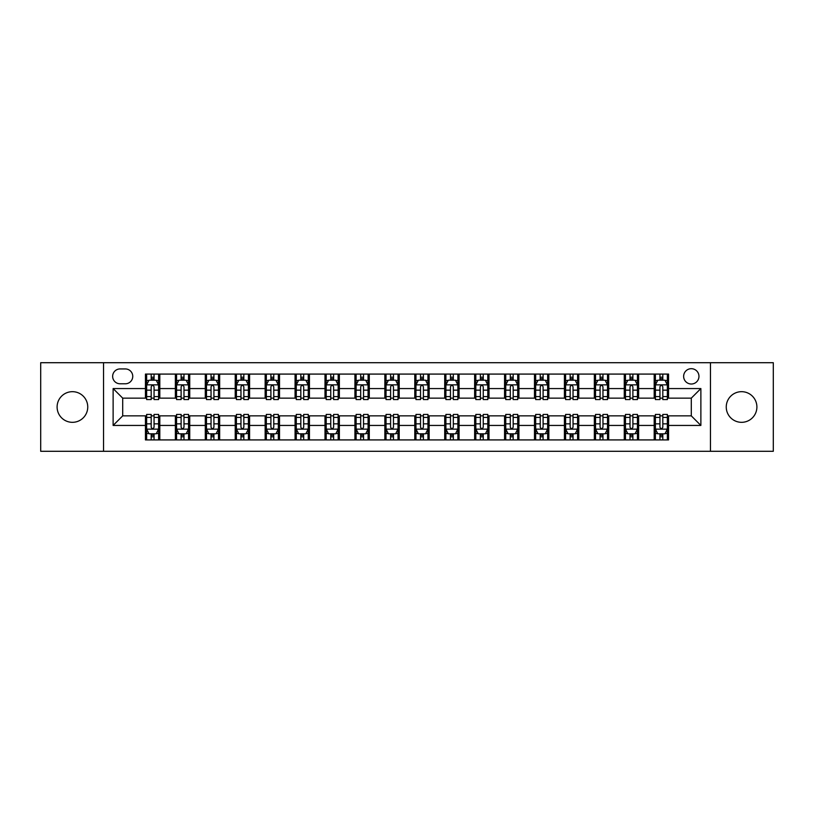 <?xml version="1.0" encoding="UTF-8"?>
<svg xmlns="http://www.w3.org/2000/svg" width="814" height="814" viewBox="0 0 814 814"><rect width="100%" height="100%" fill="white"/><g stroke="black" fill="none" stroke-linecap="round" stroke-linejoin="round"><path stroke-width="1.22" d="M741.574 391.676A15.324 15.324 0 0 0 726.251 407A15.324 15.324 0 0 0 741.574 422.324A15.324 15.324 0 0 0 756.898 407A15.324 15.324 0 0 0 741.574 391.676M72.426 391.676A15.324 15.324 0 0 0 57.102 407A15.324 15.324 0 0 0 72.426 422.324A15.324 15.324 0 0 0 87.749 407A15.324 15.324 0 0 0 72.426 391.676M691.3 368.691A7.662 7.662 0 0 0 683.638 376.353A7.662 7.662 0 0 0 691.3 384.015A7.662 7.662 0 0 0 698.961 376.353A7.662 7.662 0 0 0 691.3 368.691M710.459 451.292L773.3 451.292L773.3 362.708L710.459 362.708L710.459 451.292L103.541 451.292L103.541 362.708L40.7 362.708L40.7 451.292L103.541 451.292M120.065 383.781L125.336 383.781A7.418 7.418 0 0 0 132.753 376.353A7.418 7.418 0 0 0 125.336 368.935L120.065 368.935A7.418 7.418 0 0 0 112.647 376.353A7.418 7.418 0 0 0 120.065 383.781M710.459 362.708L103.541 362.708M145.441 425.437L113.126 425.437L113.126 388.563L145.441 388.563L145.441 398.138L122.7 398.138L122.7 415.862L145.441 415.862L145.441 439.916L668.559 439.916L668.559 415.862L691.3 415.862L691.3 398.138L668.559 398.138L668.559 388.563L700.874 388.563L700.874 425.437L668.559 425.437M668.559 388.563L668.559 374.084L145.441 374.084L145.441 388.563M654.191 374.084L654.191 398.138L655.392 398.138M659.94 398.138L662.81 398.138M667.358 398.138L668.559 398.138M654.191 398.138L637.433 398.138M624.267 374.084L624.267 398.138L625.467 398.138M630.016 398.138L632.885 398.138M624.267 398.138L607.509 398.138M594.342 374.084L594.342 398.138L595.533 398.138M600.081 398.138L602.96 398.138M594.342 398.138L577.584 398.138M564.417 374.084L564.417 398.138L565.608 398.138M570.156 398.138L573.036 398.138M564.417 398.138L547.659 398.138M534.483 374.084L534.483 398.138L535.683 398.138M540.231 398.138L543.101 398.138M534.483 398.138L517.724 398.138M504.558 374.084L504.558 398.138L505.759 398.138M510.307 398.138L513.176 398.138M504.558 398.138L487.8 398.138M474.633 374.084L474.633 398.138L475.834 398.138M480.382 398.138L483.251 398.138M474.633 398.138L457.875 398.138M444.709 374.084L444.709 398.138L445.909 398.138M450.457 398.138L453.327 398.138M444.709 398.138L427.95 398.138M414.784 374.084L414.784 398.138L415.974 398.138M420.523 398.138L423.402 398.138M414.784 398.138L398.026 398.138M384.859 374.084L384.859 398.138L386.05 398.138M390.598 398.138L393.477 398.138M384.859 398.138L368.091 398.138M354.924 374.084L354.924 398.138L356.125 398.138M360.673 398.138L363.543 398.138M354.924 398.138L338.166 398.138M325 374.084L325 398.138L326.2 398.138M330.749 398.138L333.618 398.138M325 398.138L308.241 398.138M295.075 374.084L295.075 398.138L296.276 398.138M300.824 398.138L303.693 398.138M295.075 398.138L278.317 398.138M265.15 374.084L265.15 398.138L266.341 398.138M270.899 398.138L273.769 398.138M265.15 398.138L248.392 398.138M235.226 374.084L235.226 398.138L236.416 398.138M240.964 398.138L243.844 398.138M235.226 398.138L218.467 398.138M205.291 374.084L205.291 398.138L206.491 398.138M211.04 398.138L213.919 398.138M205.291 398.138L188.533 398.138M175.366 374.084L175.366 398.138L176.567 398.138M181.115 398.138L183.984 398.138M175.366 398.138L158.608 398.138M145.441 398.138L146.642 398.138M151.19 398.138L154.06 398.138M145.441 415.862L146.642 415.862M151.19 415.862L154.06 415.862M158.608 415.862L159.809 415.862L159.809 439.916M176.567 415.862L159.809 415.862M181.115 415.862L183.984 415.862M188.533 415.862L189.733 415.862L189.733 439.916M206.491 415.862L189.733 415.862M211.04 415.862L213.919 415.862M218.467 415.862L219.658 415.862L219.658 439.916M236.416 415.862L219.658 415.862M240.964 415.862L243.844 415.862M248.392 415.862L249.583 415.862L249.583 439.916M266.341 415.862L249.583 415.862M270.899 415.862L273.769 415.862M278.317 415.862L279.517 415.862L279.517 439.916M296.276 415.862L279.517 415.862M300.824 415.862L303.693 415.862M308.241 415.862L309.442 415.862L309.442 439.916M326.2 415.862L309.442 415.862M330.749 415.862L333.618 415.862M338.166 415.862L339.367 415.862L339.367 439.916M356.125 415.862L339.367 415.862M360.673 415.862L363.543 415.862M368.091 415.862L369.291 415.862L369.291 439.916M386.05 415.862L369.291 415.862M390.598 415.862L393.477 415.862M398.026 415.862L399.216 415.862L399.216 439.916M415.974 415.862L399.216 415.862M420.523 415.862L423.402 415.862M427.95 415.862L429.141 415.862L429.141 439.916M445.909 415.862L429.141 415.862M450.457 415.862L453.327 415.862M457.875 415.862L459.076 415.862L459.076 439.916M475.834 415.862L459.076 415.862M480.382 415.862L483.251 415.862M487.8 415.862L489 415.862L489 439.916M505.759 415.862L489 415.862M510.307 415.862L513.176 415.862M517.724 415.862L518.925 415.862L518.925 439.916M535.683 415.862L518.925 415.862M540.231 415.862L543.101 415.862M547.659 415.862L548.85 415.862L548.85 439.916M565.608 415.862L548.85 415.862M570.156 415.862L573.036 415.862M577.584 415.862L578.774 415.862L578.774 439.916M595.533 415.862L578.774 415.862M600.081 415.862L602.96 415.862M607.509 415.862L608.709 415.862L608.709 439.916M625.467 415.862L608.709 415.862M630.016 415.862L632.885 415.862M637.433 415.862L638.634 415.862L638.634 439.916M655.392 415.862L638.634 415.862M659.94 415.862L662.81 415.862M667.358 415.862L668.559 415.862M159.809 374.084L159.809 398.138M145.441 380.067L146.642 380.067M151.19 380.067L154.06 380.067M158.608 380.067L159.809 380.067M145.441 433.933L146.642 433.933M151.19 433.933L154.06 433.933M158.608 433.933L159.809 433.933M175.366 415.862L175.366 439.916M189.733 374.084L189.733 398.138M175.366 380.067L176.567 380.067M181.115 380.067L183.984 380.067M188.533 380.067L189.733 380.067M175.366 433.933L176.567 433.933M181.115 433.933L183.984 433.933M188.533 433.933L189.733 433.933M205.291 415.862L205.291 439.916M205.291 433.933L206.491 433.933M211.04 433.933L213.919 433.933M218.467 433.933L219.658 433.933M219.658 374.084L219.658 398.138M205.291 380.067L206.491 380.067M211.04 380.067L213.919 380.067M218.467 380.067L219.658 380.067M235.226 415.862L235.226 439.916M235.226 433.933L236.416 433.933M240.964 433.933L243.844 433.933M248.392 433.933L249.583 433.933M249.583 374.084L249.583 398.138M235.226 380.067L236.416 380.067M240.964 380.067L243.844 380.067M248.392 380.067L249.583 380.067M265.15 415.862L265.15 439.916M265.15 433.933L266.341 433.933M270.899 433.933L273.769 433.933M278.317 433.933L279.517 433.933M279.517 374.084L279.517 398.138M265.15 380.067L266.341 380.067M270.899 380.067L273.769 380.067M278.317 380.067L279.517 380.067M295.075 415.862L295.075 439.916M295.075 433.933L296.276 433.933M300.824 433.933L303.693 433.933M308.241 433.933L309.442 433.933M309.442 374.084L309.442 398.138M295.075 380.067L296.276 380.067M300.824 380.067L303.693 380.067M308.241 380.067L309.442 380.067M325 415.862L325 439.916M325 433.933L326.2 433.933M330.749 433.933L333.618 433.933M338.166 433.933L339.367 433.933M339.367 374.084L339.367 398.138M325 380.067L326.2 380.067M330.749 380.067L333.618 380.067M338.166 380.067L339.367 380.067M354.924 415.862L354.924 439.916M354.924 433.933L356.125 433.933M360.673 433.933L363.543 433.933M368.091 433.933L369.291 433.933M369.291 374.084L369.291 398.138M354.924 380.067L356.125 380.067M360.673 380.067L363.543 380.067M368.091 380.067L369.291 380.067M384.859 415.862L384.859 439.916M384.859 433.933L386.05 433.933M390.598 433.933L393.477 433.933M398.026 433.933L399.216 433.933M399.216 374.084L399.216 398.138M384.859 380.067L386.05 380.067M390.598 380.067L393.477 380.067M398.026 380.067L399.216 380.067M414.784 415.862L414.784 439.916M414.784 433.933L415.974 433.933M420.523 433.933L423.402 433.933M427.95 433.933L429.141 433.933M429.141 374.084L429.141 398.138M414.784 380.067L415.974 380.067M420.523 380.067L423.402 380.067M427.95 380.067L429.141 380.067M444.709 415.862L444.709 439.916M444.709 433.933L445.909 433.933M450.457 433.933L453.327 433.933M457.875 433.933L459.076 433.933M459.076 374.084L459.076 398.138M444.709 380.067L445.909 380.067M450.457 380.067L453.327 380.067M457.875 380.067L459.076 380.067M474.633 415.862L474.633 439.916M474.633 433.933L475.834 433.933M480.382 433.933L483.251 433.933M487.8 433.933L489 433.933M489 374.084L489 398.138M474.633 380.067L475.834 380.067M480.382 380.067L483.251 380.067M487.8 380.067L489 380.067M504.558 415.862L504.558 439.916M504.558 433.933L505.759 433.933M510.307 433.933L513.176 433.933M517.724 433.933L518.925 433.933M518.925 374.084L518.925 398.138M504.558 380.067L505.759 380.067M510.307 380.067L513.176 380.067M517.724 380.067L518.925 380.067M534.483 415.862L534.483 439.916M534.483 433.933L535.683 433.933M540.231 433.933L543.101 433.933M547.659 433.933L548.85 433.933M548.85 374.084L548.85 398.138M534.483 380.067L535.683 380.067M540.231 380.067L543.101 380.067M547.659 380.067L548.85 380.067M564.417 415.862L564.417 439.916M564.417 433.933L565.608 433.933M570.156 433.933L573.036 433.933M577.584 433.933L578.774 433.933M578.774 374.084L578.774 398.138M564.417 380.067L565.608 380.067M570.156 380.067L573.036 380.067M577.584 380.067L578.774 380.067M594.342 415.862L594.342 439.916M594.342 433.933L595.533 433.933M600.081 433.933L602.96 433.933M607.509 433.933L608.709 433.933M608.709 374.084L608.709 398.138M594.342 380.067L595.533 380.067M600.081 380.067L602.96 380.067M607.509 380.067L608.709 380.067M624.267 415.862L624.267 439.916M624.267 433.933L625.467 433.933M630.016 433.933L632.885 433.933M637.433 433.933L638.634 433.933M638.634 374.084L638.634 398.138M624.267 380.067L625.467 380.067M630.016 380.067L632.885 380.067M637.433 380.067L638.634 380.067M654.191 415.862L654.191 439.916M654.191 433.933L655.392 433.933M659.94 433.933L662.81 433.933M667.358 433.933L668.559 433.933M654.191 380.067L655.392 380.067M659.94 380.067L662.81 380.067M667.358 380.067L668.559 380.067M122.7 398.138L113.126 388.563M122.7 415.862L113.126 425.437M700.874 388.563L691.3 398.138M700.874 425.437L691.3 415.862M154.06 377.197L151.19 377.197M158.608 396.581L154.06 396.581L154.06 399.582L158.608 399.582L158.608 384.971L156.217 380.189L149.033 380.189L146.642 384.971L146.642 399.582L151.19 399.582L151.19 396.581L146.642 396.581M146.642 384.971L146.642 374.084M158.608 384.971L158.608 374.084M151.19 380.189L151.19 374.084M154.06 374.084L154.06 380.189M154.06 396.581L154.06 386.772C153.103 384.92 152.147 384.92 151.19 386.772L151.19 396.581M151.19 436.803L154.06 436.803M146.642 417.419L151.19 417.419L151.19 414.418L146.642 414.418L146.642 429.029L149.033 433.811L156.217 433.811L158.608 429.029L158.608 414.418L154.06 414.418L154.06 417.419L158.608 417.419M158.608 429.029L158.608 439.916M146.642 429.029L146.642 439.916M154.06 433.811L154.06 439.916M151.19 439.916L151.19 433.811M151.19 417.419L151.19 427.228C152.147 429.08 153.103 429.08 154.06 427.228L154.06 417.419M183.984 377.197L181.115 377.197M188.533 396.581L183.984 396.581L183.984 399.582L188.533 399.582L188.533 384.971L186.141 380.189L178.958 380.189L176.567 384.971L176.567 399.582L181.115 399.582L181.115 396.581L176.567 396.581M176.567 384.971L176.567 374.084M188.533 384.971L188.533 374.084M181.115 380.189L181.115 374.084M183.984 374.084L183.984 380.189M183.984 396.581L183.984 386.772C183.028 384.92 182.071 384.92 181.115 386.772L181.115 396.581M213.919 377.197L211.04 377.197M218.467 396.581L213.919 396.581L213.919 399.582L218.467 399.582L218.467 384.971L216.066 380.189L208.883 380.189L206.491 384.971L206.491 399.582L211.04 399.582L211.04 396.581L206.491 396.581M206.491 384.971L206.491 374.084M218.467 384.971L218.467 374.084M211.04 380.189L211.04 374.084M213.919 374.084L213.919 380.189M213.919 396.581L213.919 386.772C212.963 384.92 211.996 384.92 211.04 386.772L211.04 396.581M243.844 377.197L240.964 377.197M248.392 396.581L243.844 396.581L243.844 399.582L248.392 399.582L248.392 384.971L245.991 380.189L238.817 380.189L236.416 384.971L236.416 399.582L240.964 399.582L240.964 396.581L236.416 396.581M236.416 384.971L236.416 374.084M248.392 384.971L248.392 374.084M240.964 380.189L240.964 374.084M243.844 374.084L243.844 380.189M243.844 396.581L243.844 386.772C242.887 384.92 241.931 384.92 240.964 386.772L240.964 396.581M181.115 436.803L183.984 436.803M176.567 417.419L181.115 417.419L181.115 414.418L176.567 414.418L176.567 429.029L178.958 433.811L186.141 433.811L188.533 429.029L188.533 414.418L183.984 414.418L183.984 417.419L188.533 417.419M188.533 429.029L188.533 439.916M176.567 429.029L176.567 439.916M183.984 433.811L183.984 439.916M181.115 439.916L181.115 433.811M181.115 417.419L181.115 427.228C182.071 429.08 183.028 429.08 183.984 427.228L183.984 417.419M211.04 436.803L213.919 436.803M206.491 417.419L211.04 417.419L211.04 414.418L206.491 414.418L206.491 429.029L208.883 433.811L216.066 433.811L218.467 429.029L218.467 414.418L213.919 414.418L213.919 417.419L218.467 417.419M218.467 429.029L218.467 439.916M206.491 429.029L206.491 439.916M213.919 433.811L213.919 439.916M211.04 439.916L211.04 433.811M211.04 417.419L211.04 427.228C211.996 429.08 212.953 429.08 213.919 427.228L213.919 417.419M240.964 436.803L243.844 436.803M236.416 417.419L240.964 417.419L240.964 414.418L236.416 414.418L236.416 429.029L238.817 433.811L245.991 433.811L248.392 429.029L248.392 414.418L243.844 414.418L243.844 417.419L248.392 417.419M248.392 429.029L248.392 439.916M236.416 429.029L236.416 439.916M243.844 433.811L243.844 439.916M240.964 439.916L240.964 433.811M240.964 417.419L240.964 427.228C241.921 429.08 242.877 429.08 243.844 427.228L243.844 417.419M273.769 377.197L270.899 377.197M278.317 396.581L273.769 396.581L273.769 399.582L278.317 399.582L278.317 384.971L275.926 380.189L268.742 380.189L266.341 384.971L266.341 399.582L270.899 399.582L270.899 396.581L266.341 396.581M266.341 384.971L266.341 374.084M278.317 384.971L278.317 374.084M270.899 380.189L270.899 374.084M273.769 374.084L273.769 380.189M273.769 396.581L273.769 386.772C272.812 384.92 271.856 384.92 270.899 386.772L270.899 396.581M270.899 436.803L273.769 436.803M266.341 417.419L270.899 417.419L270.899 414.418L266.341 414.418L266.341 429.029L268.742 433.811L275.926 433.811L278.317 429.029L278.317 414.418L273.769 414.418L273.769 417.419L278.317 417.419M278.317 429.029L278.317 439.916M266.341 429.029L266.341 439.916M273.769 433.811L273.769 439.916M270.899 439.916L270.899 433.811M270.899 417.419L270.899 427.228C271.856 429.08 272.812 429.08 273.769 427.228L273.769 417.419M303.693 377.197L300.824 377.197M308.241 396.581L303.693 396.581L303.693 399.582L308.241 399.582L308.241 384.971L305.85 380.189L298.667 380.189L296.276 384.971L296.276 399.582L300.824 399.582L300.824 396.581L296.276 396.581M296.276 384.971L296.276 374.084M308.241 384.971L308.241 374.084M300.824 380.189L300.824 374.084M303.693 374.084L303.693 380.189M303.693 396.581L303.693 386.772C302.737 384.92 301.78 384.92 300.824 386.772L300.824 396.581M300.824 436.803L303.693 436.803M296.276 417.419L300.824 417.419L300.824 414.418L296.276 414.418L296.276 429.029L298.667 433.811L305.85 433.811L308.241 429.029L308.241 414.418L303.693 414.418L303.693 417.419L308.241 417.419M308.241 429.029L308.241 439.916M296.276 429.029L296.276 439.916M303.693 433.811L303.693 439.916M300.824 439.916L300.824 433.811M300.824 417.419L300.824 427.228C301.78 429.08 302.737 429.08 303.693 427.228L303.693 417.419M333.618 377.197L330.749 377.197M338.166 396.581L333.618 396.581L333.618 399.582L338.166 399.582L338.166 384.971L335.775 380.189L328.591 380.189L326.2 384.971L326.2 399.582L330.749 399.582L330.749 396.581L326.2 396.581M326.2 384.971L326.2 374.084M338.166 384.971L338.166 374.084M330.749 380.189L330.749 374.084M333.618 374.084L333.618 380.189M333.618 396.581L333.618 386.772C332.661 384.92 331.705 384.92 330.749 386.772L330.749 396.581M330.749 436.803L333.618 436.803M326.2 417.419L330.749 417.419L330.749 414.418L326.2 414.418L326.2 429.029L328.591 433.811L335.775 433.811L338.166 429.029L338.166 414.418L333.618 414.418L333.618 417.419L338.166 417.419M338.166 429.029L338.166 439.916M326.2 429.029L326.2 439.916M333.618 433.811L333.618 439.916M330.749 439.916L330.749 433.811M330.749 417.419L330.749 427.228C331.705 429.08 332.661 429.08 333.618 427.228L333.618 417.419M363.543 377.197L360.673 377.197M368.091 396.581L363.543 396.581L363.543 399.582L368.091 399.582L368.091 384.971L365.7 380.189L358.516 380.189L356.125 384.971L356.125 399.582L360.673 399.582L360.673 396.581L356.125 396.581M356.125 384.971L356.125 374.084M368.091 384.971L368.091 374.084M360.673 380.189L360.673 374.084M363.543 374.084L363.543 380.189M363.543 396.581L363.543 386.772C362.586 384.92 361.63 384.92 360.673 386.772L360.673 396.581M360.673 436.803L363.543 436.803M356.125 417.419L360.673 417.419L360.673 414.418L356.125 414.418L356.125 429.029L358.516 433.811L365.7 433.811L368.091 429.029L368.091 414.418L363.543 414.418L363.543 417.419L368.091 417.419M368.091 429.029L368.091 439.916M356.125 429.029L356.125 439.916M363.543 433.811L363.543 439.916M360.673 439.916L360.673 433.811M360.673 417.419L360.673 427.228C361.63 429.08 362.586 429.08 363.543 427.228L363.543 417.419M393.477 377.197L390.598 377.197M398.026 396.581L393.477 396.581L393.477 399.582L398.026 399.582L398.026 384.971L395.624 380.189L388.441 380.189L386.05 384.971L386.05 399.582L390.598 399.582L390.598 396.581L386.05 396.581M386.05 384.971L386.05 374.084M398.026 384.971L398.026 374.084M390.598 380.189L390.598 374.084M393.477 374.084L393.477 380.189M393.477 396.581L393.477 386.772C392.521 384.92 391.554 384.92 390.598 386.772L390.598 396.581M390.598 436.803L393.477 436.803M386.05 417.419L390.598 417.419L390.598 414.418L386.05 414.418L386.05 429.029L388.441 433.811L395.624 433.811L398.026 429.029L398.026 414.418L393.477 414.418L393.477 417.419L398.026 417.419M398.026 429.029L398.026 439.916M386.05 429.029L386.05 439.916M393.477 433.811L393.477 439.916M390.598 439.916L390.598 433.811M390.598 417.419L390.598 427.228C391.554 429.08 392.511 429.08 393.477 427.228L393.477 417.419M423.402 377.197L420.523 377.197M427.95 396.581L423.402 396.581L423.402 399.582L427.95 399.582L427.95 384.971L425.559 380.189L418.376 380.189L415.974 384.971L415.974 399.582L420.523 399.582L420.523 396.581L415.974 396.581M415.974 384.971L415.974 374.084M427.95 384.971L427.95 374.084M420.523 380.189L420.523 374.084M423.402 374.084L423.402 380.189M423.402 396.581L423.402 386.772C422.446 384.92 421.489 384.92 420.523 386.772L420.523 396.581M420.523 436.803L423.402 436.803M415.974 417.419L420.523 417.419L420.523 414.418L415.974 414.418L415.974 429.029L418.376 433.811L425.559 433.811L427.95 429.029L427.95 414.418L423.402 414.418L423.402 417.419L427.95 417.419M427.95 429.029L427.95 439.916M415.974 429.029L415.974 439.916M423.402 433.811L423.402 439.916M420.523 439.916L420.523 433.811M420.523 417.419L420.523 427.228C421.479 429.08 422.446 429.08 423.402 427.228L423.402 417.419M453.327 377.197L450.457 377.197M457.875 396.581L453.327 396.581L453.327 399.582L457.875 399.582L457.875 384.971L455.484 380.189L448.3 380.189L445.909 384.971L445.909 399.582L450.457 399.582L450.457 396.581L445.909 396.581M445.909 384.971L445.909 374.084M457.875 384.971L457.875 374.084M450.457 380.189L450.457 374.084M453.327 374.084L453.327 380.189M453.327 396.581L453.327 386.772C452.37 384.92 451.414 384.92 450.457 386.772L450.457 396.581M450.457 436.803L453.327 436.803M445.909 417.419L450.457 417.419L450.457 414.418L445.909 414.418L445.909 429.029L448.3 433.811L455.484 433.811L457.875 429.029L457.875 414.418L453.327 414.418L453.327 417.419L457.875 417.419M457.875 429.029L457.875 439.916M445.909 429.029L445.909 439.916M453.327 433.811L453.327 439.916M450.457 439.916L450.457 433.811M450.457 417.419L450.457 427.228C451.414 429.08 452.37 429.08 453.327 427.228L453.327 417.419M483.251 377.197L480.382 377.197M487.8 396.581L483.251 396.581L483.251 399.582L487.8 399.582L487.8 384.971L485.409 380.189L478.225 380.189L475.834 384.971L475.834 399.582L480.382 399.582L480.382 396.581L475.834 396.581M475.834 384.971L475.834 374.084M487.8 384.971L487.8 374.084M480.382 380.189L480.382 374.084M483.251 374.084L483.251 380.189M483.251 396.581L483.251 386.772C482.295 384.92 481.339 384.92 480.382 386.772L480.382 396.581M480.382 436.803L483.251 436.803M475.834 417.419L480.382 417.419L480.382 414.418L475.834 414.418L475.834 429.029L478.225 433.811L485.409 433.811L487.8 429.029L487.8 414.418L483.251 414.418L483.251 417.419L487.8 417.419M487.8 429.029L487.8 439.916M475.834 429.029L475.834 439.916M483.251 433.811L483.251 439.916M480.382 439.916L480.382 433.811M480.382 417.419L480.382 427.228C481.339 429.08 482.295 429.08 483.251 427.228L483.251 417.419M513.176 377.197L510.307 377.197M517.724 396.581L513.176 396.581L513.176 399.582L517.724 399.582L517.724 384.971L515.333 380.189L508.15 380.189L505.759 384.971L505.759 399.582L510.307 399.582L510.307 396.581L505.759 396.581M505.759 384.971L505.759 374.084M517.724 384.971L517.724 374.084M510.307 380.189L510.307 374.084M513.176 374.084L513.176 380.189M513.176 396.581L513.176 386.772C512.22 384.92 511.263 384.92 510.307 386.772L510.307 396.581M510.307 436.803L513.176 436.803M505.759 417.419L510.307 417.419L510.307 414.418L505.759 414.418L505.759 429.029L508.15 433.811L515.333 433.811L517.724 429.029L517.724 414.418L513.176 414.418L513.176 417.419L517.724 417.419M517.724 429.029L517.724 439.916M505.759 429.029L505.759 439.916M513.176 433.811L513.176 439.916M510.307 439.916L510.307 433.811M510.307 417.419L510.307 427.228C511.263 429.08 512.22 429.08 513.176 427.228L513.176 417.419M543.101 377.197L540.231 377.197M547.659 396.581L543.101 396.581L543.101 399.582L547.659 399.582L547.659 384.971L545.258 380.189L538.074 380.189L535.683 384.971L535.683 399.582L540.231 399.582L540.231 396.581L535.683 396.581M535.683 384.971L535.683 374.084M547.659 384.971L547.659 374.084M540.231 380.189L540.231 374.084M543.101 374.084L543.101 380.189M543.101 396.581L543.101 386.772C542.144 384.92 541.188 384.92 540.231 386.772L540.231 396.581M540.231 436.803L543.101 436.803M535.683 417.419L540.231 417.419L540.231 414.418L535.683 414.418L535.683 429.029L538.074 433.811L545.258 433.811L547.659 429.029L547.659 414.418L543.101 414.418L543.101 417.419L547.659 417.419M547.659 429.029L547.659 439.916M535.683 429.029L535.683 439.916M543.101 433.811L543.101 439.916M540.231 439.916L540.231 433.811M540.231 417.419L540.231 427.228C541.188 429.08 542.144 429.08 543.101 427.228L543.101 417.419M573.036 377.197L570.156 377.197M577.584 396.581L573.036 396.581L573.036 399.582L577.584 399.582L577.584 384.971L575.183 380.189L568.009 380.189L565.608 384.971L565.608 399.582L570.156 399.582L570.156 396.581L565.608 396.581M565.608 384.971L565.608 374.084M577.584 384.971L577.584 374.084M570.156 380.189L570.156 374.084M573.036 374.084L573.036 380.189M573.036 396.581L573.036 386.772C572.079 384.92 571.123 384.92 570.156 386.772L570.156 396.581M570.156 436.803L573.036 436.803M565.608 417.419L570.156 417.419L570.156 414.418L565.608 414.418L565.608 429.029L568.009 433.811L575.183 433.811L577.584 429.029L577.584 414.418L573.036 414.418L573.036 417.419L577.584 417.419M577.584 429.029L577.584 439.916M565.608 429.029L565.608 439.916M573.036 433.811L573.036 439.916M570.156 439.916L570.156 433.811M570.156 417.419L570.156 427.228C571.113 429.08 572.069 429.08 573.036 427.228L573.036 417.419M602.96 377.197L600.081 377.197M607.509 396.581L602.96 396.581L602.96 399.582L607.509 399.582L607.509 384.971L605.117 380.189L597.934 380.189L595.533 384.971L595.533 399.582L600.081 399.582L600.081 396.581L595.533 396.581M595.533 384.971L595.533 374.084M607.509 384.971L607.509 374.084M600.081 380.189L600.081 374.084M602.96 374.084L602.96 380.189M602.96 396.581L602.96 386.772C602.004 384.92 601.047 384.92 600.081 386.772L600.081 396.581M600.081 436.803L602.96 436.803M595.533 417.419L600.081 417.419L600.081 414.418L595.533 414.418L595.533 429.029L597.934 433.811L605.117 433.811L607.509 429.029L607.509 414.418L602.96 414.418L602.96 417.419L607.509 417.419M607.509 429.029L607.509 439.916M595.533 429.029L595.533 439.916M602.96 433.811L602.96 439.916M600.081 439.916L600.081 433.811M600.081 417.419L600.081 427.228C601.037 429.08 602.004 429.08 602.96 427.228L602.96 417.419M632.885 377.197L630.016 377.197M637.433 396.581L632.885 396.581L632.885 399.582L637.433 399.582L637.433 384.971L635.042 380.189L627.859 380.189L625.467 384.971L625.467 399.582L630.016 399.582L630.016 396.581L625.467 396.581M625.467 384.971L625.467 374.084M637.433 384.971L637.433 374.084M630.016 380.189L630.016 374.084M632.885 374.084L632.885 380.189M632.885 396.581L632.885 386.772C631.929 384.92 630.972 384.92 630.016 386.772L630.016 396.581M630.016 436.803L632.885 436.803M625.467 417.419L630.016 417.419L630.016 414.418L625.467 414.418L625.467 429.029L627.859 433.811L635.042 433.811L637.433 429.029L637.433 414.418L632.885 414.418L632.885 417.419L637.433 417.419M637.433 429.029L637.433 439.916M625.467 429.029L625.467 439.916M632.885 433.811L632.885 439.916M630.016 439.916L630.016 433.811M630.016 417.419L630.016 427.228C630.972 429.08 631.929 429.08 632.885 427.228L632.885 417.419M662.81 377.197L659.94 377.197M667.358 396.581L662.81 396.581L662.81 399.582L667.358 399.582L667.358 384.971L664.967 380.189L657.783 380.189L655.392 384.971L655.392 399.582L659.94 399.582L659.94 396.581L655.392 396.581M655.392 384.971L655.392 374.084M667.358 384.971L667.358 374.084M659.94 380.189L659.94 374.084M662.81 374.084L662.81 380.189M662.81 396.581L662.81 386.772C661.853 384.92 660.897 384.92 659.94 386.772L659.94 396.581M659.94 436.803L662.81 436.803M655.392 417.419L659.94 417.419L659.94 414.418L655.392 414.418L655.392 429.029L657.783 433.811L664.967 433.811L667.358 429.029L667.358 414.418L662.81 414.418L662.81 417.419L667.358 417.419M667.358 429.029L667.358 439.916M655.392 429.029L655.392 439.916M662.81 433.811L662.81 439.916M659.94 439.916L659.94 433.811M659.94 417.419L659.94 427.228C660.897 429.08 661.853 429.08 662.81 427.228L662.81 417.419M175.366 425.437L159.809 425.437M175.366 388.563L159.809 388.563M205.291 388.563L189.733 388.563M205.291 425.437L189.733 425.437M235.226 388.563L219.658 388.563M235.226 425.437L219.658 425.437M265.15 388.563L249.583 388.563M265.15 425.437L249.583 425.437M295.075 388.563L279.517 388.563M295.075 425.437L279.517 425.437M325 388.563L309.442 388.563M325 425.437L309.442 425.437M354.924 388.563L339.367 388.563M354.924 425.437L339.367 425.437M384.859 388.563L369.291 388.563M384.859 425.437L369.291 425.437M414.784 388.563L399.216 388.563M414.784 425.437L399.216 425.437M444.709 388.563L429.141 388.563M444.709 425.437L429.141 425.437M474.633 388.563L459.076 388.563M474.633 425.437L459.076 425.437M504.558 388.563L489 388.563M504.558 425.437L489 425.437M534.483 388.563L518.925 388.563M534.483 425.437L518.925 425.437M564.417 388.563L548.85 388.563M564.417 425.437L548.85 425.437M594.342 388.563L578.774 388.563M594.342 425.437L578.774 425.437M624.267 388.563L608.709 388.563M624.267 425.437L608.709 425.437M654.191 388.563L638.634 388.563M654.191 425.437L638.634 425.437M158.547 384.859L146.703 384.859M146.642 380.474L148.891 380.474M156.359 380.474L158.608 380.474M151.19 390.16L146.642 390.16M158.608 390.16L154.06 390.16M154.06 378.714L151.19 378.714M146.703 429.141L158.547 429.141M158.608 433.526L156.359 433.526M148.891 433.526L146.642 433.526M154.06 423.84L158.608 423.84M146.642 423.84L151.19 423.84M151.19 435.287L154.06 435.287M188.482 384.859L176.628 384.859M176.567 380.474L178.815 380.474M186.284 380.474L188.533 380.474M181.115 390.16L176.567 390.16M188.533 390.16L183.984 390.16M183.984 378.714L181.115 378.714M218.406 384.859L206.553 384.859M206.491 380.474L208.74 380.474M216.209 380.474L218.467 380.474M211.04 390.16L206.491 390.16M218.467 390.16L213.919 390.16M213.919 378.714L211.04 378.714M248.331 384.859L236.477 384.859M236.416 380.474L238.665 380.474M246.143 380.474L248.392 380.474M240.964 390.16L236.416 390.16M248.392 390.16L243.844 390.16M243.844 378.714L240.964 378.714M176.628 429.141L188.482 429.141M188.533 433.526L186.284 433.526M178.815 433.526L176.567 433.526M183.984 423.84L188.533 423.84M176.567 423.84L181.115 423.84M181.115 435.287L183.984 435.287M206.553 429.141L218.406 429.141M218.467 433.526L216.209 433.526M208.74 433.526L206.491 433.526M213.919 423.84L218.467 423.84M206.491 423.84L211.04 423.84M211.04 435.287L213.919 435.287M236.477 429.141L248.331 429.141M248.392 433.526L246.143 433.526M238.665 433.526L236.416 433.526M243.844 423.84L248.392 423.84M236.416 423.84L240.964 423.84M240.964 435.287L243.844 435.287M278.256 384.859L266.402 384.859M266.341 380.474L268.6 380.474M276.068 380.474L278.317 380.474M270.899 390.16L266.341 390.16M278.317 390.16L273.769 390.16M273.769 378.714L270.899 378.714M266.402 429.141L278.256 429.141M278.317 433.526L276.068 433.526M268.6 433.526L266.341 433.526M273.769 423.84L278.317 423.84M266.341 423.84L270.899 423.84M270.899 435.287L273.769 435.287M308.18 384.859L296.337 384.859M296.276 380.474L298.524 380.474M305.993 380.474L308.241 380.474M300.824 390.16L296.276 390.16M308.241 390.16L303.693 390.16M303.693 378.714L300.824 378.714M296.337 429.141L308.18 429.141M308.241 433.526L305.993 433.526M298.524 433.526L296.276 433.526M303.693 423.84L308.241 423.84M296.276 423.84L300.824 423.84M300.824 435.287L303.693 435.287M338.105 384.859L326.261 384.859M326.2 380.474L328.449 380.474M335.917 380.474L338.166 380.474M330.749 390.16L326.2 390.16M338.166 390.16L333.618 390.16M333.618 378.714L330.749 378.714M326.261 429.141L338.105 429.141M338.166 433.526L335.917 433.526M328.449 433.526L326.2 433.526M333.618 423.84L338.166 423.84M326.2 423.84L330.749 423.84M330.749 435.287L333.618 435.287M368.04 384.859L356.186 384.859M356.125 380.474L358.374 380.474M365.842 380.474L368.091 380.474M360.673 390.16L356.125 390.16M368.091 390.16L363.543 390.16M363.543 378.714L360.673 378.714M356.186 429.141L368.04 429.141M368.091 433.526L365.842 433.526M358.374 433.526L356.125 433.526M363.543 423.84L368.091 423.84M356.125 423.84L360.673 423.84M360.673 435.287L363.543 435.287M397.965 384.859L386.111 384.859M386.05 380.474L388.298 380.474M395.767 380.474L398.026 380.474M390.598 390.16L386.05 390.16M398.026 390.16L393.477 390.16M393.477 378.714L390.598 378.714M386.111 429.141L397.965 429.141M398.026 433.526L395.767 433.526M388.298 433.526L386.05 433.526M393.477 423.84L398.026 423.84M386.05 423.84L390.598 423.84M390.598 435.287L393.477 435.287M427.889 384.859L416.035 384.859M415.974 380.474L418.233 380.474M425.702 380.474L427.95 380.474M420.523 390.16L415.974 390.16M427.95 390.16L423.402 390.16M423.402 378.714L420.523 378.714M416.035 429.141L427.889 429.141M427.95 433.526L425.702 433.526M418.233 433.526L415.974 433.526M423.402 423.84L427.95 423.84M415.974 423.84L420.523 423.84M420.523 435.287L423.402 435.287M457.814 384.859L445.96 384.859M445.909 380.474L448.158 380.474M455.626 380.474L457.875 380.474M450.457 390.16L445.909 390.16M457.875 390.16L453.327 390.16M453.327 378.714L450.457 378.714M445.96 429.141L457.814 429.141M457.875 433.526L455.626 433.526M448.158 433.526L445.909 433.526M453.327 423.84L457.875 423.84M445.909 423.84L450.457 423.84M450.457 435.287L453.327 435.287M487.739 384.859L475.895 384.859M475.834 380.474L478.083 380.474M485.551 380.474L487.8 380.474M480.382 390.16L475.834 390.16M487.8 390.16L483.251 390.16M483.251 378.714L480.382 378.714M475.895 429.141L487.739 429.141M487.8 433.526L485.551 433.526M478.083 433.526L475.834 433.526M483.251 423.84L487.8 423.84M475.834 423.84L480.382 423.84M480.382 435.287L483.251 435.287M517.663 384.859L505.82 384.859M505.759 380.474L508.007 380.474M515.476 380.474L517.724 380.474M510.307 390.16L505.759 390.16M517.724 390.16L513.176 390.16M513.176 378.714L510.307 378.714M505.82 429.141L517.663 429.141M517.724 433.526L515.476 433.526M508.007 433.526L505.759 433.526M513.176 423.84L517.724 423.84M505.759 423.84L510.307 423.84M510.307 435.287L513.176 435.287M547.598 384.859L535.744 384.859M535.683 380.474L537.932 380.474M545.4 380.474L547.659 380.474M540.231 390.16L535.683 390.16M547.659 390.16L543.101 390.16M543.101 378.714L540.231 378.714M535.744 429.141L547.598 429.141M547.659 433.526L545.4 433.526M537.932 433.526L535.683 433.526M543.101 423.84L547.659 423.84M535.683 423.84L540.231 423.84M540.231 435.287L543.101 435.287M577.523 384.859L565.669 384.859M565.608 380.474L567.857 380.474M575.335 380.474L577.584 380.474M570.156 390.16L565.608 390.16M577.584 390.16L573.036 390.16M573.036 378.714L570.156 378.714M565.669 429.141L577.523 429.141M577.584 433.526L575.335 433.526M567.857 433.526L565.608 433.526M573.036 423.84L577.584 423.84M565.608 423.84L570.156 423.84M570.156 435.287L573.036 435.287M607.447 384.859L595.594 384.859M595.533 380.474L597.791 380.474M605.26 380.474L607.509 380.474M600.081 390.16L595.533 390.16M607.509 390.16L602.96 390.16M602.96 378.714L600.081 378.714M595.594 429.141L607.447 429.141M607.509 433.526L605.26 433.526M597.791 433.526L595.533 433.526M602.96 423.84L607.509 423.84M595.533 423.84L600.081 423.84M600.081 435.287L602.96 435.287M637.372 384.859L625.518 384.859M625.467 380.474L627.716 380.474M635.185 380.474L637.433 380.474M630.016 390.16L625.467 390.16M637.433 390.16L632.885 390.16M632.885 378.714L630.016 378.714M625.518 429.141L637.372 429.141M637.433 433.526L635.185 433.526M627.716 433.526L625.467 433.526M632.885 423.84L637.433 423.84M625.467 423.84L630.016 423.84M630.016 435.287L632.885 435.287M667.297 384.859L655.453 384.859M655.392 380.474L657.641 380.474M665.109 380.474L667.358 380.474M659.94 390.16L655.392 390.16M667.358 390.16L662.81 390.16M662.81 378.714L659.94 378.714M655.453 429.141L667.297 429.141M667.358 433.526L665.109 433.526M657.641 433.526L655.392 433.526M662.81 423.84L667.358 423.84M655.392 423.84L659.94 423.84M659.94 435.287L662.81 435.287"/></g></svg>
